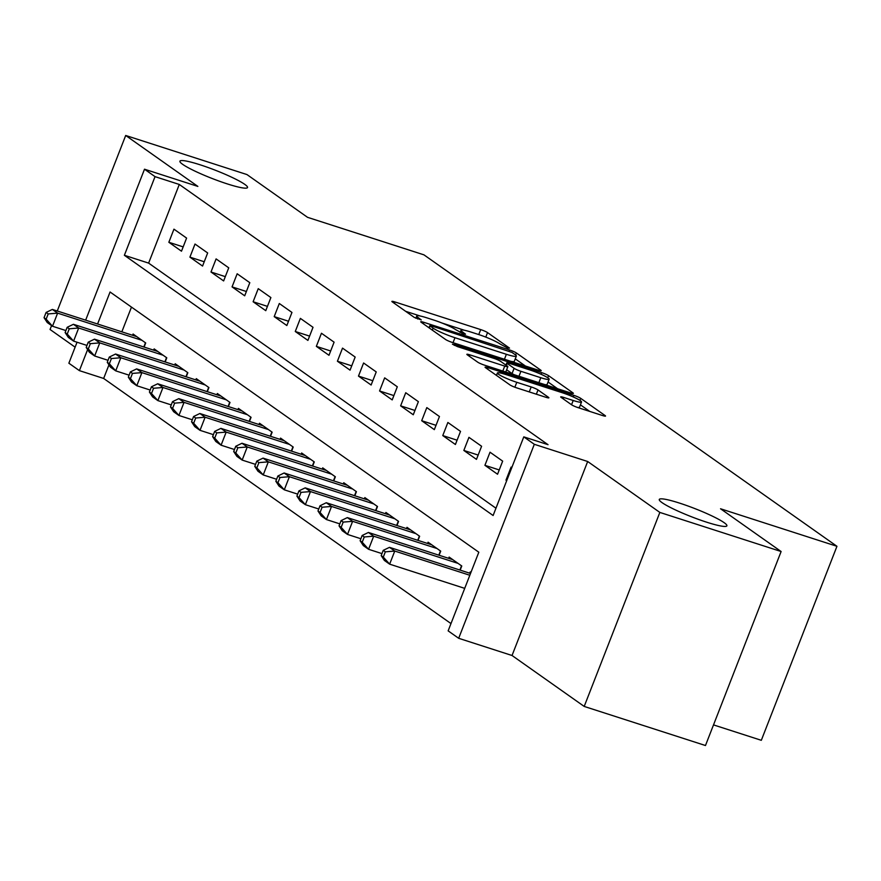 <?xml version="1.0" encoding="UTF-8"?>
<svg xmlns="http://www.w3.org/2000/svg" width="881" height="881" viewBox="0 0 881 881"><rect width="100%" height="100%" fill="white"/><g stroke="black" fill="none" stroke-linecap="round" stroke-linejoin="round"><path stroke-width="1.32" d="M507.621 348.061L509.515 348.105L487.534 332.6A5.561 0.683 21.3 0 0 480.707 329.604L395.007 301.974A5.561 0.683 21.3 0 0 391.891 301.412A5.561 0.683 21.3 0 0 392.309 301.908L414.29 317.413L421.25 319.902L418.112 317.556A17.807 2.169 21.3 0 1 416.746 315.993A17.807 2.169 21.3 0 1 426.723 317.799L433.87 320.1A17.807 2.169 21.3 0 1 455.719 329.681L463.351 333.778L465.531 334.174L462.393 331.829A17.807 2.169 21.3 0 1 461.027 330.276A17.807 2.169 21.3 0 1 471.005 332.071L478.152 334.373A17.807 2.169 21.3 0 1 500.001 343.953L507.621 348.061M679.603 503.128A36.286 4.427 21.3 0 0 659.274 499.461A36.286 4.427 21.3 0 0 706.573 522.158A36.286 4.427 21.3 0 0 726.891 525.825A36.286 4.427 21.3 0 0 679.603 503.128M200.229 164.835A36.286 4.427 21.3 0 0 179.911 161.179A36.286 4.427 21.3 0 0 227.21 183.876A36.286 4.427 21.3 0 0 247.528 187.532A36.286 4.427 21.3 0 0 200.229 164.835M571.549 404.753A5.561 0.683 21.3 0 0 578.377 407.749L602.428 415.502A5.561 0.683 21.3 0 0 605.544 416.063A5.561 0.683 21.3 0 0 605.115 415.579L580.711 398.355A5.561 0.683 21.3 0 0 573.883 395.36L488.173 367.729A5.561 0.683 21.3 0 0 485.057 367.168A5.561 0.683 21.3 0 0 485.486 367.652L509.89 384.876A5.561 0.683 21.3 0 0 516.718 387.871L545.768 397.243A5.561 0.683 21.3 0 0 548.885 397.805A5.561 0.683 21.3 0 0 548.456 397.309L538.016 389.942A5.561 0.683 21.3 0 0 531.188 386.946L516.784 382.299A14.889 1.817 21.3 0 1 497.38 372.993A14.889 1.817 21.3 0 1 505.716 374.491L562.133 392.684A14.889 1.817 21.3 0 1 581.537 402A14.889 1.817 21.3 0 1 573.201 400.492L563.796 397.463A5.561 0.683 21.3 0 0 560.679 396.902A5.561 0.683 21.3 0 0 561.109 397.386L571.549 404.753L573.201 400.492M781.117 551.517L705.472 745.524L584.202 706.43L659.847 512.423L781.117 551.517L720.537 508.766L836.95 546.297L423.959 254.851L307.535 217.321L246.966 174.57L125.697 135.476L197.862 186.409L144.506 169.207L155.034 176.641L179.295 184.459L548.037 444.685L523.788 436.866L534.315 444.299L458.682 638.296L448.143 630.862L478.812 552.211L110.07 291.996L97.582 323.999M659.847 512.423L587.671 461.501L534.315 444.299M538.104 370.108A5.561 0.683 21.3 0 0 541.22 370.67A5.561 0.683 21.3 0 0 540.791 370.185L516.387 352.962A5.561 0.683 21.3 0 0 509.559 349.966L423.86 322.336A5.561 0.683 21.3 0 0 420.744 321.774A5.561 0.683 21.3 0 0 421.162 322.259L445.566 339.482A5.561 0.683 21.3 0 0 452.394 342.478L538.104 370.108M548.555 375.658L572.958 392.882A5.561 0.683 21.3 0 1 573.377 393.367A5.561 0.683 21.3 0 1 570.26 392.805L484.561 365.175A5.561 0.683 21.3 0 1 477.733 362.179L467.282 354.812A5.561 0.683 21.3 0 1 466.864 354.327A5.561 0.683 21.3 0 1 469.98 354.889L504.736 366.089A5.561 0.683 21.3 0 0 507.852 366.65A5.561 0.683 21.3 0 0 507.423 366.166L500.496 361.276A5.561 0.683 21.3 0 0 493.668 358.281L457.481 346.618L452.405 344.185L454.585 344.57L541.716 372.663A5.561 0.683 21.3 0 1 548.555 375.658L547.74 377.74M125.697 135.476L57.254 311.004M51.572 325.585L50.052 329.483L75.116 347.169M186.596 238.09L173.953 229.159L168.844 242.275L181.486 251.195L186.596 238.09M207.663 252.957L195.02 244.037L189.911 257.142L202.553 266.062L207.663 252.957M228.741 267.824L216.098 258.904L210.988 272.009L223.631 280.929L228.741 267.824M249.808 282.691L237.165 273.771L232.055 286.887L244.698 295.807L249.808 282.691M270.885 297.569L258.243 288.649L253.122 301.754L265.765 310.674L270.885 297.569M291.952 312.436L279.31 303.516L274.2 316.62L286.843 325.541L291.952 312.436M313.019 327.303L300.377 318.382L295.267 331.487L307.91 340.407L313.019 327.303M334.097 342.169L321.455 333.249L316.345 346.365L328.987 355.285L334.097 342.169M355.164 357.047L342.522 348.127L337.412 361.232L350.054 370.152L355.164 357.047M376.231 371.914L363.589 362.994L358.479 376.099L371.121 385.019L376.231 371.914M397.309 386.781L384.667 377.861L379.557 390.966L392.199 399.897L397.309 386.781M418.376 401.659L405.734 392.728L400.624 405.844L413.266 414.764L418.376 401.659M439.454 416.526L426.811 407.606L421.691 420.711L434.333 429.631L439.454 416.526M460.521 431.393L447.878 422.473L442.769 435.577L455.411 444.498L460.521 431.393M481.588 446.26L468.945 437.339L463.835 450.444L476.478 459.375L481.588 446.26M502.666 461.137L490.023 452.206L484.913 465.322L497.556 474.242L502.666 461.137M179.295 184.459L148.625 263.111L495.959 508.216M511.806 467.58L511.09 467.084L505.98 480.189L506.696 480.696M108.958 364.866L103.65 378.456L450.984 623.572M131.478 307.106L121.842 331.818M132.579 335.287L133.064 334.031L145.706 342.951L144.099 347.081M153.646 350.153L154.142 348.898L166.784 357.818L165.176 361.948M174.724 365.02L175.209 363.765L187.851 372.696L186.243 376.815M195.791 379.898L196.287 378.643L208.929 387.563L207.31 391.682M216.858 394.765L217.354 393.51L229.996 402.43L228.388 406.559M237.936 409.632L238.421 408.377L251.063 417.297L249.455 421.426M259.003 424.499L259.499 423.243L272.141 432.175L270.533 436.293M280.081 439.377L280.565 438.121L293.208 447.041L291.6 451.171M301.148 454.244L301.632 452.988L314.275 461.908L312.667 466.038M322.215 469.11L322.71 467.855L335.353 476.775L333.745 480.905M343.293 483.988L343.777 482.733L356.42 491.653L354.812 495.772M364.36 498.855L364.855 497.6L377.497 506.52L375.879 510.65M385.426 513.722L385.922 512.467L398.564 521.387L396.957 525.517M406.504 528.589L406.989 527.334L419.631 536.254L418.023 540.383M427.571 543.467L428.067 542.211L440.709 551.132L439.101 555.25M448.649 558.334L449.134 557.078L461.776 565.998L460.168 570.128M469.716 573.201L470.201 571.945L470.917 572.452M713.522 724.898L761.316 740.304L836.95 546.297M587.671 461.501L512.037 655.497L584.202 706.43M512.037 655.497L458.682 638.296M103.65 378.456L79.4 370.637L68.861 363.203L77.043 342.235M155.034 176.641L124.375 255.292L493.118 515.506L523.788 436.866M85.655 320.155L144.506 169.207M87.615 349.581L79.4 370.637M148.625 263.111L124.375 255.292M168.844 242.275L183.16 246.889M189.911 257.142L204.238 261.756M210.988 272.009L225.305 276.634M232.055 286.887L246.372 291.501M253.122 301.754L267.45 306.368M274.2 316.62L288.516 321.235M295.267 331.487L309.594 336.113M316.345 346.365L330.661 350.979M337.412 361.232L351.728 365.846M358.479 376.099L372.806 380.713M379.557 390.966L393.873 395.591M400.624 405.844L414.94 410.458M421.691 420.711L436.018 425.325M442.769 435.577L457.085 440.192M463.835 450.444L478.163 455.07M484.913 465.322L499.23 469.936M505.98 480.189L506.784 480.453M464.485 330.287L442.02 323.041M420.215 316.004L405.634 311.312M525.417 366.022L515.275 358.864M511.993 352.422L431.987 326.069L429.807 325.673L433.1 328.139A17.807 2.169 21.3 0 0 454.959 337.72L506.377 354.294A17.807 2.169 21.3 0 0 516.354 356.089A17.807 2.169 21.3 0 0 515 354.536L511.993 352.422M510.848 361.32A17.807 2.169 21.3 0 0 514.306 361.342L516.354 356.089M548.059 382.002L557.585 388.719M505.661 371.98A5.561 0.683 21.3 0 0 505.804 371.903L507.852 366.65M540.802 377.718A14.889 1.817 21.3 0 0 549.138 379.226A14.889 1.817 21.3 0 0 529.734 369.91L509.857 363.501A5.561 0.683 21.3 0 0 506.74 362.939A5.561 0.683 21.3 0 0 507.17 363.424L514.097 368.313A5.561 0.683 21.3 0 0 520.924 371.308L540.802 377.718L538.864 382.684M544.601 384.534A14.889 1.817 21.3 0 0 547.101 384.468L549.138 379.226M514.273 374.755A5.561 0.683 21.3 0 1 512.048 373.566L506.641 369.745M577.165 407.341A14.889 1.817 21.3 0 0 579.5 407.242L581.537 402M589.741 411.416L580.425 404.842M136.753 336.63L52.353 309.418L57.617 313.14L52.508 326.245L65.899 330.562M46.153 319.164L52.508 326.245L47.244 322.534L44.05 317.678L46.153 319.164L48.202 313.922L46.098 312.436L44.05 317.678M48.202 313.922L57.617 313.14L142.028 340.352M46.098 312.436L52.353 309.418M157.831 351.497L73.42 324.296L78.695 328.007L73.586 341.112L86.966 345.429M67.231 334.042L73.586 341.112L68.311 337.401L65.117 332.544L67.231 334.042L69.269 328.789L67.165 327.303L65.117 332.544M69.269 328.789L78.695 328.007L163.095 355.219M67.165 327.303L73.42 324.296M178.898 366.375L94.498 339.163L99.762 342.874L94.652 355.99L108.033 360.307M88.298 348.909L94.652 355.99L89.388 352.268L86.195 347.422L88.298 348.909L90.347 343.667L88.232 342.18L86.195 347.422M90.347 343.667L99.762 342.874L184.162 370.086M88.232 342.18L94.498 339.163M199.965 381.242L115.565 354.03L120.829 357.752L115.719 370.857L129.111 375.174M109.365 363.776L115.719 370.857L110.455 367.135L107.262 362.289L109.365 363.776L111.413 358.534L109.31 357.047L107.262 362.289M111.413 358.534L120.829 357.752L205.24 384.964M109.31 357.047L115.565 354.03M221.043 396.109L136.632 368.897L141.907 372.619L136.797 385.724L150.177 390.041M130.443 378.643L136.797 385.724L131.522 382.013L128.34 377.156L130.443 378.643L132.48 373.401L130.377 371.914L128.34 377.156M132.48 373.401L141.907 372.619L226.307 399.831M130.377 371.914L136.632 368.897M242.11 410.975L157.71 383.775L162.974 387.486L157.864 400.602L171.255 404.908M151.51 393.521L157.864 400.602L152.6 396.879L149.407 392.034L151.51 393.521L153.558 388.268L151.455 386.781L149.407 392.034M153.558 388.268L162.974 387.486L247.374 414.698M151.455 386.781L157.71 383.775M263.177 425.853L178.777 398.641L184.052 402.364L178.931 415.469L192.322 419.785M172.588 408.388L178.931 415.469L173.667 411.746L170.474 406.901L172.588 408.388L174.625 403.146L172.522 401.659L170.474 406.901M174.625 403.146L184.052 402.364L268.452 429.565M172.522 401.659L178.777 398.641M284.255 440.72L199.855 413.508L205.119 417.231L200.009 430.335L213.389 434.652M193.655 423.254L200.009 430.335L194.745 426.624L191.551 421.768L193.655 423.254L195.703 418.012L193.589 416.526L191.551 421.768M195.703 418.012L205.119 417.231L289.519 444.442M193.589 416.526L199.855 413.508M305.322 455.587L220.922 428.375L226.186 432.097L221.076 445.202L234.467 449.519M214.722 438.121L221.076 445.202L215.812 441.491L212.618 436.635L214.722 438.121L216.77 432.879L214.667 431.393L212.618 436.635M216.77 432.879L226.186 432.097L310.597 459.309M214.667 431.393L220.922 428.375M326.399 470.465L241.989 443.253L247.264 446.964L242.154 460.08L255.534 464.386M235.8 452.999L242.154 460.08L236.879 456.358L233.685 451.513L235.8 452.999L237.837 447.757L235.734 446.271L233.685 451.513M237.837 447.757L247.264 446.964L331.663 474.176M235.734 446.271L241.989 443.253M347.466 485.332L263.067 458.12L268.331 461.842L263.221 474.947L276.601 479.264M256.867 467.866L263.221 474.947L257.957 471.225L254.763 466.379L256.867 467.866L258.915 462.624L256.8 461.137L254.763 466.379M258.915 462.624L268.331 461.842L352.73 489.043M256.8 461.137L263.067 458.12M368.533 500.199L284.134 472.987L289.397 476.709L284.288 489.814L297.679 494.131M277.933 482.733L284.288 489.814L279.024 486.103L275.83 481.246L277.933 482.733L279.982 477.491L277.878 476.004L275.83 481.246M279.982 477.491L289.397 476.709L373.808 503.921M277.878 476.004L284.134 472.987M389.611 515.066L305.2 487.865L310.475 491.576L305.366 504.681L318.746 508.998M299.011 497.6L305.366 504.681L300.091 500.97L296.908 496.113L299.011 497.6L301.049 492.358L298.945 490.871L296.908 496.113M301.049 492.358L310.475 491.576L394.875 518.788M298.945 490.871L305.2 487.865M410.678 529.944L326.278 502.732L331.542 506.443L326.433 519.559L339.824 523.876M320.078 512.478L326.433 519.559L321.169 515.837L317.975 510.991L320.078 512.478L322.127 507.236L320.023 505.749L317.975 510.991M322.127 507.236L331.542 506.443L415.942 533.655M320.023 505.749L326.278 502.732M431.745 544.81L347.345 517.599L352.62 521.321L347.499 534.426L360.891 538.743M341.156 527.345L347.499 534.426L342.235 530.703L339.042 525.858L341.156 527.345L343.194 522.103L341.09 520.616L339.042 525.858M343.194 522.103L352.62 521.321L437.02 548.522M341.09 520.616L347.345 517.599M452.823 559.677L368.423 532.465L373.687 536.188L368.577 549.292L381.958 553.609M362.223 542.211L368.577 549.292L363.313 545.581L360.12 540.725L362.223 542.211L364.271 536.97L362.157 535.483L360.12 540.725M364.271 536.97L373.687 536.188L458.087 563.4M362.157 535.483L368.423 532.465M470.52 573.465L389.49 547.343L394.754 551.054L389.644 564.159L464.716 588.365M383.29 557.089L389.644 564.159L384.38 560.448L381.187 555.603L383.29 557.089L385.338 551.836L383.235 550.35L381.187 555.603M385.338 551.836L394.754 551.054L469.826 575.26M383.235 550.35L389.49 547.343M461.831 333.249L462.393 331.829M417.55 318.966L418.112 317.556M394.446 303.405L395.007 301.974M478.768 334.571L480.707 329.604M485.783 337.104L487.534 332.6M423.298 323.768L423.86 322.336M509.152 351.023L509.559 349.966M515.594 354.988L516.387 352.962M540.582 370.747L540.791 370.185M429.322 328.018L430.104 326.014M432.318 330.144L433.1 328.139M453.021 342.687L454.959 337.72M504.439 359.261L506.377 354.294M572.738 393.444L572.958 392.882M469.419 356.32L469.98 354.889M502.798 371.055L504.736 366.089M454.277 345.374L454.585 344.57M541.088 374.282L541.716 372.663M506.388 365.428L507.17 363.424M512.048 373.566L514.097 368.313M518.986 376.275L520.924 371.308M563.245 398.895L563.796 397.463M514.867 387.222L516.784 382.299M529.25 391.913L531.188 386.946M536.353 394.203L538.016 389.942M548.235 397.871L548.456 397.309M487.622 369.161L488.173 367.729M573.267 396.957L573.883 395.36M579.929 400.37L580.711 398.355M604.895 416.14L605.115 415.579M143.801 346.982L145.453 342.764M164.879 361.849L166.52 357.631M185.946 376.716L187.587 372.509M207.024 391.593L208.665 387.376M228.091 406.46L229.732 402.243M249.158 421.327L250.81 417.12M270.236 436.205L271.877 431.987M291.303 451.072L292.944 446.854M312.37 465.939L314.021 461.721M333.447 480.806L335.088 476.599M354.514 495.684L356.155 491.466M375.592 510.551L377.233 506.333M396.659 525.417L398.3 521.2M417.726 540.284L419.378 536.077M438.804 555.162L440.445 550.944M459.871 570.029L461.512 565.811M460.146 332.533L461.027 330.276M415.865 318.261L416.746 315.993M428.981 327.787L429.807 325.673M505.903 365.097L506.74 362.939M496.444 375.394L497.38 372.993"/></g></svg>
